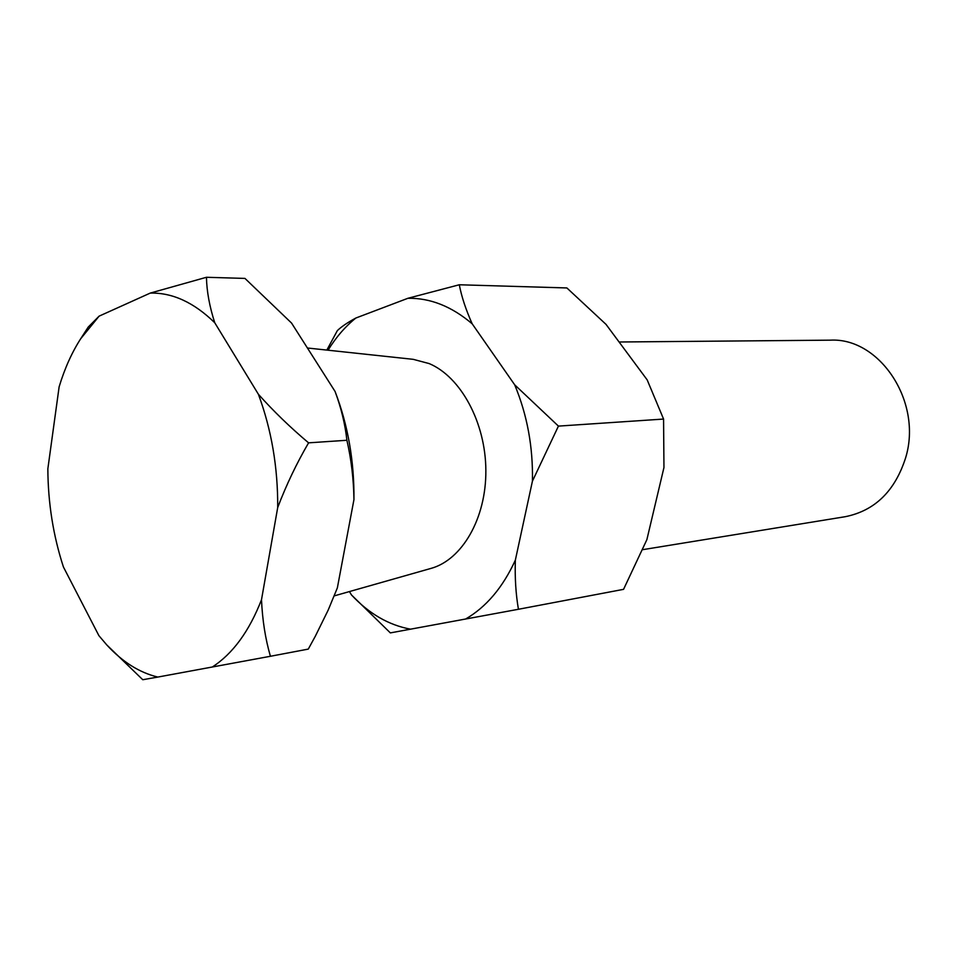 <?xml version="1.0" encoding="UTF-8"?>
<svg xmlns="http://www.w3.org/2000/svg" width="957" height="957" viewBox="0 0 957 957"><rect width="100%" height="100%" fill="white"/><g stroke="black" fill="none" stroke-linecap="round" stroke-linejoin="round"><path stroke-width="1.44" d="M642.829 549.653L845.318 516.684C874.854 510.715 894.951 491.097 905.621 457.829C922.811 402.012 879.698 337.295 830.281 340.166L619.083 341.996M334.268 595.876L431.009 568.398C462.075 559.881 486.24 518.395 485.857 470.437C485.654 422.504 460.748 376.783 429.167 363.576L413.185 359.33L307.424 348.001M566.879 287.949L606.02 324.375L647.183 379.893L663.572 419.058L663.955 467.53L646.872 539.664L623.557 589.345L518.431 609.274C515.823 594.106 514.794 577.729 515.345 560.168L532.427 481.144L558.433 426.104L514.675 384.798L472.196 323.825C465.939 309.912 461.633 296.885 459.288 284.767L566.879 287.949M558.433 426.104L663.572 419.058M459.288 284.767L407.921 298.285L355.837 318.035C347.547 322.533 341.386 326.72 337.354 330.608L326.839 350.083M349.437 591.558L351.446 594.907L390.348 632.9L518.431 609.274M465.473 619.107C486.168 607.145 502.796 587.502 515.345 560.168M532.427 481.144C533.121 447.003 527.211 414.883 514.675 384.798M472.196 323.825C451.716 306.419 430.291 297.902 407.921 298.285M355.837 318.035C345.202 326.624 335.931 337.343 328.048 350.214M351.446 594.907C369.031 613.76 388.793 625.184 410.72 629.204M346.901 440.268C351.315 459.539 353.659 479.325 353.946 499.626L337.354 587.909L328.131 610.207L315.296 636.273L308.286 649.097L270.412 656.275C265.376 638.929 262.409 620.076 261.5 599.728L277.709 507.509C286.263 485.043 296.55 463.487 308.585 442.84L346.901 440.268C345.13 424.166 341.182 407.885 335.058 391.449L291.562 323.071L244.956 278.415L206.449 277.279L150.237 293.093L99.109 316.145L88.223 327.079L80.687 338.754C71.751 352.69 64.574 368.72 59.131 386.831L47.85 468.834C48.029 502.951 53.221 535.669 63.425 566.987L98.918 635.687L106.789 644.946C122.388 661.909 139.399 672.615 157.821 677.066L270.412 656.275M106.789 644.946L142.772 679.721L157.821 677.066M308.585 442.84C290.294 427.444 273.558 411.271 258.402 394.284L214.751 322.748C209.523 306.491 206.748 291.335 206.449 277.279M353.946 499.626C354.329 461.31 348.037 425.255 335.058 391.449M277.709 507.509C277.937 467.435 271.513 429.693 258.402 394.284M214.751 322.748C193.936 302.436 172.439 292.555 150.237 293.093M99.109 316.145L80.687 338.754M212.179 667.089C232.742 653.822 249.179 631.381 261.5 599.728"/></g></svg>
